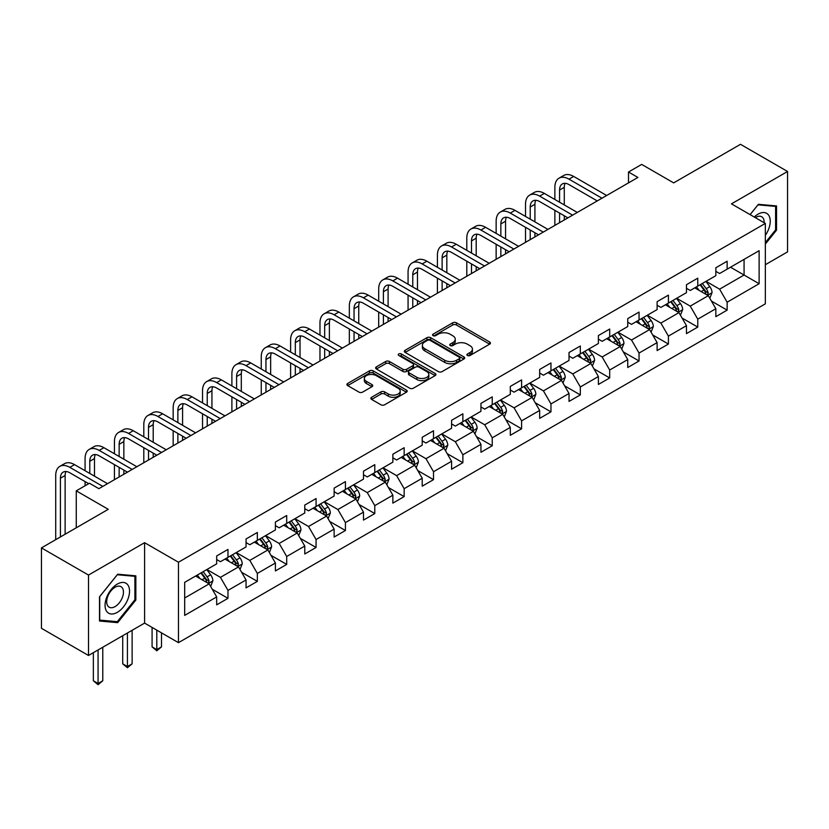 <?xml version="1.0" encoding="UTF-8"?>
<svg xmlns="http://www.w3.org/2000/svg" width="829" height="829" viewBox="0 0 829 829"><rect width="100%" height="100%" fill="white"/><g stroke="black" fill="none" stroke-linecap="round" stroke-linejoin="round"><path stroke-width="1.24" d="M467.442 355.475A1.824 1.057 0 0 0 470.033 355.475L489.659 344.149A2.611 1.513 0 0 0 490.426 343.082A2.611 1.513 0 0 0 489.659 342.014L456.406 322.813A2.611 1.513 0 0 0 452.707 322.813L433.08 334.149A1.824 1.057 0 0 0 432.541 334.895A1.824 1.057 0 0 0 433.08 335.641A1.824 1.057 0 0 0 435.671 335.641L438.209 334.17A8.363 4.829 0 0 1 450.033 334.17L452.8 335.776A8.363 4.829 0 0 1 455.245 339.185A8.363 4.829 0 0 1 452.8 342.605L450.261 344.066A1.824 1.057 0 0 0 449.722 344.812A1.824 1.057 0 0 0 450.261 345.558A1.824 1.057 0 0 0 452.852 345.558L455.39 344.097A8.363 4.829 0 0 1 467.214 344.097L469.981 345.693A8.363 4.829 0 0 1 472.437 349.102A8.363 4.829 0 0 1 469.981 352.522L467.442 353.983A1.824 1.057 0 0 0 466.903 354.729A1.824 1.057 0 0 0 467.442 355.475L467.442 353.983M371.599 397.267A2.611 1.513 0 0 0 370.843 398.334A2.611 1.513 0 0 0 371.599 399.402L380.936 404.79A2.611 1.513 0 0 0 384.625 404.79L406.428 392.2A2.611 1.513 0 0 0 407.194 391.133A2.611 1.513 0 0 0 406.428 390.065L373.174 370.864A2.611 1.513 0 0 0 369.475 370.864L347.683 383.454A2.611 1.513 0 0 0 346.916 384.521A2.611 1.513 0 0 0 347.683 385.589L358.947 392.096A2.611 1.513 0 0 0 362.646 392.096L371.972 386.708A2.611 1.513 0 0 0 372.739 385.64A2.611 1.513 0 0 0 371.972 384.573L366.387 381.35A6.984 4.031 0 0 1 364.335 378.49A6.984 4.031 0 0 1 368.656 374.77A6.984 4.031 0 0 1 376.273 375.641L398.158 388.283A6.984 4.031 0 0 1 400.21 391.133A6.984 4.031 0 0 1 395.889 394.863A6.984 4.031 0 0 1 388.273 393.982L384.625 391.879A2.611 1.513 0 0 0 380.936 391.879L371.599 397.267L371.599 399.402M765.343 264.71L787.55 251.892L787.55 171.479L740.494 144.308L673.676 182.888L641.677 164.411L628.506 172.017L637.915 177.447L98.858 488.675L89.449 483.245L76.268 490.851L76.268 527.793M88.506 575.067L88.506 655.48L144.598 623.097L144.598 542.684L88.506 575.067L41.45 547.896L108.267 509.317L76.268 490.851M144.598 542.684L178.473 562.238L765.343 223.415L765.343 303.828L178.473 642.662L178.473 562.238M787.55 171.479L731.458 203.861L765.343 223.415M438.386 371.61A2.611 1.513 0 0 0 442.085 371.61L463.888 359.03A2.611 1.513 0 0 0 464.654 357.962A2.611 1.513 0 0 0 463.888 356.895L430.634 337.693A2.611 1.513 0 0 0 426.935 337.693L405.132 350.284A2.611 1.513 0 0 0 404.365 351.351A2.611 1.513 0 0 0 405.132 352.418L438.386 371.61M399.495 355.879A1.824 1.057 0 0 1 401.35 356.138L401.35 353.962L435.152 373.475A2.611 1.513 0 0 1 435.919 374.542A2.611 1.513 0 0 1 435.152 375.61L413.36 388.2A2.611 1.513 0 0 1 409.661 388.2L376.407 368.998L385.734 363.651L385.734 361.475L376.407 366.864A2.611 1.513 0 0 0 375.641 367.931A2.611 1.513 0 0 0 376.407 368.998L376.407 366.864M385.734 363.651A2.611 1.513 0 0 1 389.433 363.651L389.433 361.475A2.611 1.513 0 0 0 385.734 361.475M389.433 361.475L402.915 369.268A2.611 1.513 0 0 0 406.614 369.268L412.801 365.693A2.611 1.513 0 0 0 413.567 364.625A2.611 1.513 0 0 0 412.801 363.558L398.759 355.454A1.824 1.057 0 0 1 398.231 354.708A1.824 1.057 0 0 1 399.35 353.734A1.824 1.057 0 0 1 401.35 353.962M88.506 655.48L41.45 628.309L41.45 547.896M212.255 589.243L227.975 598.32L227.975 590.393L246.047 579.958L246.047 587.885L257.342 581.367L257.342 573.44L275.404 563.005L275.404 570.932L286.699 564.414L286.699 556.487L304.771 546.052L304.771 553.99L316.067 547.461L316.067 539.534L334.128 529.099L334.128 537.037L345.424 530.508L345.424 522.581L363.496 512.146L363.496 520.084L374.791 513.565L374.791 505.628L392.853 495.193L392.853 503.13L404.148 496.612L404.148 488.675L422.22 478.24L422.22 486.177L433.515 479.659L433.515 471.722L451.577 461.287L451.577 469.224L462.872 462.706L462.872 454.769L480.944 444.344L480.944 452.271L492.239 445.753L492.239 437.816L510.301 427.391L510.301 435.318L521.596 428.8L521.596 420.863L539.669 410.438L539.669 418.365L550.964 411.847L550.964 403.92L569.026 393.485L569.026 401.412L580.321 394.894L580.321 386.967L598.393 376.532L598.393 384.459L609.688 377.941L609.688 370.014L627.75 359.579L627.75 367.516L639.045 360.988L639.045 353.061L657.117 342.626L657.117 350.563L668.412 344.035L668.412 336.108L686.474 325.673L686.474 333.61L697.769 327.092L697.769 319.155L715.841 308.72L715.841 316.657L727.137 310.139L727.137 302.202L759.126 283.725L759.126 250.69L744.069 259.384L744.069 275.031L759.126 283.725M227.975 598.32L216.68 604.838L216.68 596.911L184.68 615.377L184.68 582.341L216.68 563.875L216.68 555.938L227.975 549.42L227.975 557.357L246.047 546.922L246.047 538.985L257.342 532.467L257.342 540.404L275.404 529.969L275.404 522.032L286.699 515.514L286.699 523.451L304.771 513.016L304.771 505.079L316.067 498.561L316.067 506.498L334.128 496.063L334.128 488.136L345.424 481.608L345.424 489.545L363.496 479.11L363.496 471.183L374.791 464.654L374.791 472.592L392.853 462.157L392.853 454.23L404.148 447.712L404.148 455.639L422.22 445.204L422.22 437.277L433.515 430.759L433.515 438.686L451.577 428.251L451.577 420.324L462.872 413.806L462.872 421.733L480.944 411.308L480.944 403.371L492.239 396.853L492.239 404.78L510.301 394.355L510.301 386.418L521.596 379.9L521.596 387.827L539.669 377.402L539.669 369.465L550.964 362.947L550.964 370.884L569.026 360.449L569.026 352.512L580.321 345.994L580.321 353.931L598.393 343.496L598.393 335.558L609.688 329.04L609.688 336.978L627.75 326.543L627.75 318.616L639.045 312.087L639.045 320.025L657.117 309.59L657.117 301.663L668.412 295.134L668.412 303.072L686.474 292.637L686.474 284.71L697.769 278.181L697.769 286.119L715.841 275.684L715.841 267.757L727.137 261.239L727.137 269.166L759.126 250.69M224.96 559.088L238.514 566.912L220.441 577.347L206.898 569.523M216.68 559.523L220.441 561.699L227.975 557.357M220.441 577.347L227.975 590.393M238.514 566.912L246.047 579.958M254.327 542.135L267.881 549.959L249.809 560.394L236.255 552.57M246.047 542.57L249.809 544.746L257.342 540.404M249.809 560.394L257.342 573.44M267.881 549.959L275.404 563.005M283.684 525.192L297.238 533.016L279.166 543.441L265.622 535.617M275.404 525.617L279.166 527.793L286.699 523.451M279.166 543.441L286.699 556.487M297.238 533.016L304.771 546.052M313.051 508.239L326.605 516.063L308.533 526.488L294.979 518.664M304.771 508.674L308.533 510.84L316.067 506.498M308.533 526.488L316.067 539.534M326.605 516.063L334.128 529.099M342.408 491.286L355.962 499.11L337.89 509.534L324.346 501.711M334.128 491.721L337.89 493.887L345.424 489.545M337.89 509.534L345.424 522.581M355.962 499.11L363.496 512.146M371.775 474.333L385.33 482.157L367.257 492.592L353.703 484.768M363.496 474.768L367.257 476.934L374.791 472.592M367.257 492.592L374.791 505.628M385.33 482.157L392.853 495.193M401.132 457.38L414.687 465.204L396.614 475.639L383.071 467.815M392.853 457.815L396.614 459.991L404.148 455.639M396.614 475.639L404.148 488.675M414.687 465.204L422.22 478.24M430.5 440.427L444.054 448.251L425.982 458.686L412.427 450.862M422.22 440.862L425.982 443.038L433.515 438.686M425.982 458.686L433.515 471.722M444.054 448.251L451.577 461.287M459.857 423.474L473.411 431.298L455.339 441.733L441.795 433.909M451.577 423.909L455.339 426.085L462.872 421.733M455.339 441.733L462.872 454.769M473.411 431.298L480.944 444.344M489.224 406.521L502.778 414.345L484.706 424.78L471.152 416.956M480.944 406.956L484.706 409.132L492.239 404.78M484.706 424.78L492.239 437.816M502.778 414.345L510.301 427.391M518.581 389.568L532.135 397.392L514.063 407.827L500.519 400.003M510.301 390.003L514.063 392.179L521.596 387.827M514.063 407.827L521.596 420.863M532.135 397.392L539.669 410.438M547.948 372.615L561.502 380.438L543.43 390.873L529.876 383.05M539.669 373.05L543.43 375.226L550.964 370.884M543.43 390.873L550.964 403.92M561.502 380.438L569.026 393.485M577.305 355.662L590.859 363.496L572.787 373.92L559.243 366.097M569.026 356.097L572.787 358.273L580.321 353.931M572.787 373.92L580.321 386.967M590.859 363.496L598.393 376.532M606.673 338.719L620.227 346.543L602.155 356.967L588.6 349.144M598.393 339.144L602.155 341.32L609.688 336.978M602.155 356.967L609.688 370.014M620.227 346.543L627.75 359.579M636.03 321.766L649.584 329.59L631.511 340.014L617.968 332.191M627.75 322.201L631.511 324.367L639.045 320.025M631.511 340.014L639.045 353.061M649.584 329.59L657.117 342.626M665.397 304.813L678.951 312.637L660.879 323.072L647.325 315.238M657.117 305.248L660.879 307.414L668.412 303.072M660.879 323.072L668.412 336.108M678.951 312.637L686.474 325.673M694.754 287.86L708.308 295.684L690.236 306.119L676.692 298.295M686.474 288.295L690.236 290.471L697.769 286.119M690.236 306.119L697.769 319.155M708.308 295.684L715.841 308.72M730.515 267.207L744.069 275.031L719.603 289.166L706.049 281.342M715.841 271.342L719.603 273.518L727.137 269.166M719.603 289.166L727.137 302.202M144.598 623.097L178.473 642.662M628.506 172.017L628.506 182.888M184.68 597.999L209.157 583.865L195.603 576.041M209.157 583.865L216.68 596.911M711.417 301.062L727.137 310.139M682.049 318.015L697.769 327.092M652.692 334.968L668.412 344.035M623.325 351.921L639.045 360.988M593.968 368.874L609.688 377.941M564.601 385.827L580.321 394.894M535.244 402.77L550.964 411.847M505.877 419.723L521.596 428.8M476.52 436.676L492.239 445.753M447.152 453.629L462.872 462.706M417.795 470.582L433.515 479.659M388.428 487.535L404.148 496.612M359.071 504.488L374.791 513.565M329.704 521.441L345.424 530.508M300.347 538.394L316.067 547.461M270.979 555.347L286.699 564.414M241.622 572.3L257.342 581.367M765.343 244.078L776.535 230.151L776.535 205.934L758.38 204.307L750.09 214.618M99.511 621.025L117.677 622.652L135.842 600.051L135.842 575.834L117.677 574.207L99.511 596.807L99.511 621.025M775.602 229.602L776.535 230.151M134.899 599.512L135.842 600.051M115.759 621.543L117.677 622.652M468.178 355.734L469.981 354.698A8.363 4.829 0 0 0 472.437 351.278L472.437 349.102M455.245 339.185L455.245 341.361A8.363 4.829 0 0 1 452.8 344.771L450.997 345.817M489.628 344.17L456.406 324.989A2.611 1.513 0 0 0 452.707 324.989L433.805 335.9M463.846 359.05L430.634 339.869A2.611 1.513 0 0 0 426.935 339.869L405.174 352.429M459.266 358.708A1.824 1.057 0 0 0 459.805 357.962A1.824 1.057 0 0 0 459.266 357.216L430.075 340.356A1.824 1.057 0 0 0 427.495 340.356L424.811 341.911A8.363 4.829 0 0 0 422.365 345.32A8.363 4.829 0 0 0 424.811 348.729L444.769 360.252A8.363 4.829 0 0 0 456.592 360.252L459.266 358.708L459.266 360.884A1.824 1.057 0 0 0 459.805 360.138L459.805 357.962M422.365 345.32L422.365 347.496A8.363 4.829 0 0 0 424.811 350.905L424.811 348.729M459.266 360.884L456.592 362.428A8.363 4.829 0 0 1 444.769 362.428L424.811 350.905M389.433 363.651L402.915 371.444A2.611 1.513 0 0 0 406.614 371.444L412.801 367.869A2.611 1.513 0 0 0 413.567 366.801L413.567 364.625M401.35 356.138L435.121 375.63M416.914 377.35A6.984 4.031 0 0 0 424.531 378.221A6.984 4.031 0 0 0 428.842 374.49A6.984 4.031 0 0 0 426.8 371.641L419.08 367.185A2.611 1.513 0 0 0 415.391 367.185L409.205 370.76A2.611 1.513 0 0 0 408.438 371.827A2.611 1.513 0 0 0 409.205 372.895L416.914 377.35L416.914 379.516A6.984 4.031 0 0 0 424.531 380.397A6.984 4.031 0 0 0 428.842 376.667L428.842 374.49M408.438 371.827L408.438 374.003A2.611 1.513 0 0 0 409.205 375.071L409.205 372.895M416.914 379.516L409.205 375.071M400.21 391.133L400.21 393.309A6.984 4.031 0 0 1 395.889 397.039A6.984 4.031 0 0 1 388.273 396.158L384.625 394.055A2.611 1.513 0 0 0 380.936 394.055L371.641 399.423M364.335 378.49L364.335 380.666A6.984 4.031 0 0 0 366.387 383.516L366.387 381.35M371.972 384.573L371.972 386.708L366.387 383.516M406.428 390.065L406.428 392.2L373.174 373.04A2.611 1.513 0 0 0 369.475 373.04L347.714 385.609M709.8 298.253L712.038 292.616A7.057 4.072 -120 0 0 709.79 286.606L705.904 281.425M699.127 290.378L696.484 286.855M707.22 295.051L708.225 292.917A7.057 4.072 -120 0 0 706.204 288.679L702.329 283.487M700.557 284.513L704.868 290.264A3.596 2.072 60 0 1 705.52 291.352L708.225 292.917M700.07 284.793L703.945 289.984A7.057 4.072 60 0 1 705.966 294.222M554.87 199.488L554.87 187.323A19.969 11.523 60 0 1 559.005 178.183L563.71 175.468A19.969 11.523 60 0 1 573.699 176.453L606.673 195.489M559.005 178.183A19.969 11.523 60 0 1 568.995 179.168L601.968 198.204M597.263 200.929L568.995 184.598A13.305 7.689 -120 0 0 562.331 183.945A13.305 7.689 -120 0 0 559.575 190.038L559.575 202.203M565.119 183.333A13.305 7.689 -120 0 0 564.28 187.323L564.28 204.918M559.575 213.074L559.575 222.68M564.28 215.789L564.28 219.965M554.87 225.395L554.87 210.359M765.343 235.374A17.305 9.989 120 0 0 768.597 229.26A17.305 9.989 120 0 0 767.519 213.944A17.305 9.989 120 0 0 754.255 217.022M774.431 205.747L775.602 206.411L775.602 229.882L765.343 242.638M750.131 214.638L757.996 204.846L775.602 206.411M764.131 222.721A11.844 6.839 120 0 0 761.696 216.763A11.844 6.839 120 0 0 755.312 217.633M117.303 612.341A17.305 9.989 120 0 0 129.542 591.15A17.305 9.989 120 0 0 117.303 584.082A17.305 9.989 120 0 0 105.065 605.274A17.305 9.989 120 0 0 117.303 612.341M115.076 606.6A11.844 6.839 120 0 0 122.816 596.155A11.844 6.839 120 0 0 120.993 586.663A11.844 6.839 120 0 0 115.076 587.253A11.844 6.839 120 0 0 107.335 597.688A11.844 6.839 120 0 0 109.148 607.18A11.844 6.839 120 0 0 115.076 606.6M99.708 596.642L117.303 574.746L134.899 576.321L134.899 599.781L117.303 621.677L99.708 620.102L99.708 596.642M133.738 575.647L134.899 576.321M680.433 315.207L682.671 309.569A7.057 4.072 -120 0 0 680.422 303.559L676.537 298.378M669.77 307.331L667.127 303.808M677.853 312.005L678.868 309.87A7.057 4.072 -120 0 0 676.847 305.632L672.961 300.44M671.189 301.466L675.5 307.217A3.596 2.072 60 0 1 676.153 308.305L678.868 309.87M670.702 301.746L674.588 306.927A7.057 4.072 60 0 1 676.609 311.176M651.076 332.16L653.314 326.522A7.057 4.072 -120 0 0 651.066 320.512L647.18 315.331M640.402 324.284L637.76 320.761M648.496 328.958L649.501 326.823A7.057 4.072 -120 0 0 647.48 322.585L643.605 317.393M641.833 318.419L646.143 324.17A3.596 2.072 60 0 1 646.796 325.258L649.501 326.823M641.345 318.699L645.221 323.88A7.057 4.072 60 0 1 647.242 328.129M525.513 216.442L525.513 204.276A19.969 11.523 60 0 1 529.648 195.136L534.353 192.411A19.969 11.523 60 0 1 544.332 193.406L577.305 212.442M529.648 195.136A19.969 11.523 60 0 1 539.627 196.121L572.601 215.157M567.896 217.872L539.627 201.551A13.305 7.689 -120 0 0 532.974 200.898A13.305 7.689 -120 0 0 530.218 206.991L530.218 219.157M535.752 200.286A13.305 7.689 -120 0 0 534.923 204.276L534.923 221.871M530.218 230.027L530.218 239.633M534.923 232.742L534.923 236.918M525.513 242.348L525.513 227.312M496.146 233.395L496.146 221.219A19.969 11.523 60 0 1 500.281 212.089L504.985 209.364A19.969 11.523 60 0 1 514.975 210.359L547.948 229.395M500.281 212.089A19.969 11.523 60 0 1 510.27 213.074L543.244 232.11M538.539 234.825L510.27 218.504A13.305 7.689 -120 0 0 503.607 217.851A13.305 7.689 -120 0 0 500.851 223.944L500.851 236.11M506.395 217.229A13.305 7.689 -120 0 0 505.555 221.219L505.555 238.825M500.851 246.98L500.851 256.586M505.555 249.695L505.555 253.871M496.146 259.301L496.146 244.265M621.709 349.113L623.947 343.475A7.057 4.072 -120 0 0 621.698 337.465L617.812 332.284M611.046 341.237L608.403 337.714M619.128 345.911L620.144 343.776A7.057 4.072 -120 0 0 618.123 339.527L614.237 334.346M612.465 335.362L616.776 341.123A3.596 2.072 60 0 1 617.429 342.211L620.144 343.776M611.978 335.652L615.864 340.833A7.057 4.072 60 0 1 617.885 345.082M592.352 366.066L594.59 360.428A7.057 4.072 -120 0 0 592.341 354.418L588.455 349.237M581.678 358.19L579.036 354.667M589.771 362.864L590.776 360.729A7.057 4.072 -120 0 0 588.756 356.48L584.88 351.299M583.108 352.315L587.419 358.076A3.596 2.072 60 0 1 588.072 359.164L590.776 360.729M582.621 352.605L586.497 357.786A7.057 4.072 60 0 1 588.517 362.035M562.984 383.019L565.223 377.382A7.057 4.072 -120 0 0 562.974 371.371L559.088 366.19M552.321 375.143L549.679 371.62M560.404 379.817L561.42 377.682A7.057 4.072 -120 0 0 559.399 373.433L555.513 368.252M553.741 369.268L558.052 375.019A3.596 2.072 60 0 1 558.705 376.117L561.42 377.682M553.254 369.558L557.14 374.739A7.057 4.072 60 0 1 559.16 378.988M466.789 250.348L466.789 238.172A19.969 11.523 60 0 1 470.924 229.032L475.628 226.317A19.969 11.523 60 0 1 485.607 227.312L518.581 246.348M470.924 229.032A19.969 11.523 60 0 1 480.903 230.027L513.876 249.063M509.172 251.778L480.903 235.457A13.305 7.689 -120 0 0 474.25 234.804A13.305 7.689 -120 0 0 471.494 240.897L471.494 253.063M477.027 234.182A13.305 7.689 -120 0 0 476.198 238.172L476.198 255.778M471.494 263.933L471.494 273.539M476.198 266.648L476.198 270.814M466.789 276.254L466.789 261.218M437.422 267.301L437.422 255.125A19.969 11.523 60 0 1 441.556 245.985L446.261 243.27A19.969 11.523 60 0 1 456.251 244.265L489.224 263.301M441.556 245.985A19.969 11.523 60 0 1 451.546 246.98L484.519 266.016M479.815 268.731L451.546 252.41A13.305 7.689 -120 0 0 444.883 251.747A13.305 7.689 -120 0 0 442.126 257.84L442.126 270.016M447.67 251.135A13.305 7.689 -120 0 0 446.831 255.125L446.831 272.731M442.126 280.886L442.126 290.492M446.831 283.601L446.831 287.767M437.422 293.207L437.422 278.161M408.065 284.254L408.065 272.078A19.969 11.523 60 0 1 412.2 262.938L416.904 260.223A19.969 11.523 60 0 1 426.883 261.208L459.857 280.254M412.2 262.938A19.969 11.523 60 0 1 422.179 263.933L455.152 282.969M450.448 285.684L422.179 269.363A13.305 7.689 -120 0 0 415.526 268.7A13.305 7.689 -120 0 0 412.769 274.793L412.769 286.969M418.303 268.088A13.305 7.689 -120 0 0 417.474 272.078L417.474 289.684M412.769 297.829L412.769 307.435M417.474 300.554L417.474 304.72M408.065 310.16L408.065 295.114M533.627 399.972L535.866 394.335A7.057 4.072 -120 0 0 533.617 388.324L529.731 383.133M522.954 392.096L520.311 388.573M531.047 396.77L532.052 394.635A7.057 4.072 -120 0 0 530.032 390.386L526.156 385.205M524.384 386.221L528.695 391.972A3.596 2.072 60 0 1 529.348 393.07L532.052 394.635M523.897 386.511L527.772 391.692A7.057 4.072 60 0 1 529.793 395.93M378.698 301.207L378.698 289.031A19.969 11.523 60 0 1 382.832 279.891L387.537 277.176A19.969 11.523 60 0 1 397.526 278.161L430.5 297.207M382.832 279.891A19.969 11.523 60 0 1 392.822 280.886L425.795 299.922M421.091 302.637L392.822 286.316A13.305 7.689 -120 0 0 386.159 285.653A13.305 7.689 -120 0 0 383.402 291.746L383.402 303.922M388.946 285.041A13.305 7.689 -120 0 0 388.107 289.031L388.107 306.637M383.402 314.782L383.402 324.388M388.107 317.507L388.107 321.673M378.698 327.113L378.698 312.067M504.26 416.925L506.498 411.277A7.057 4.072 -120 0 0 504.25 405.277L500.364 400.086M493.597 409.049L490.955 405.526M501.68 413.712L502.695 411.578A7.057 4.072 -120 0 0 500.675 407.34L496.789 402.158M495.017 403.174L499.327 408.925A3.596 2.072 60 0 1 499.98 410.023L502.695 411.578M494.53 403.454L498.416 408.645A7.057 4.072 60 0 1 500.436 412.883M349.341 318.149L349.341 305.984A19.969 11.523 60 0 1 353.475 296.844L358.18 294.129A19.969 11.523 60 0 1 368.159 295.114L401.132 314.16M353.475 296.844A19.969 11.523 60 0 1 363.454 297.829L396.428 316.875M391.723 319.59L363.454 303.269A13.305 7.689 -120 0 0 356.802 302.606A13.305 7.689 -120 0 0 354.045 308.699L354.045 320.875M359.579 301.994A13.305 7.689 -120 0 0 358.75 305.984L358.75 323.59M354.045 331.735L354.045 341.341M358.75 334.45L358.75 338.626M349.341 344.056L349.341 329.02M474.903 433.878L477.141 428.23A7.057 4.072 -120 0 0 474.893 422.23L471.007 417.039M464.23 426.002L461.587 422.479M472.323 430.665L473.328 428.531A7.057 4.072 -120 0 0 471.307 424.293L467.432 419.111M465.66 420.127L469.97 425.878A3.596 2.072 60 0 1 470.623 426.976L473.328 428.531M465.173 420.407L469.048 425.598A7.057 4.072 60 0 1 471.069 429.836M319.973 335.103L319.973 322.937A19.969 11.523 60 0 1 324.108 313.797L328.812 311.082A19.969 11.523 60 0 1 338.802 312.067L371.775 331.103M324.108 313.797A19.969 11.523 60 0 1 334.097 314.782L367.071 333.828M362.366 336.543L334.097 320.222A13.305 7.689 -120 0 0 327.434 319.559A13.305 7.689 -120 0 0 324.678 325.652L324.678 337.828M330.222 318.947A13.305 7.689 -120 0 0 329.382 322.937L329.382 340.543M324.678 348.688L324.678 358.294M329.382 351.403L329.382 355.579M319.973 361.009L319.973 345.973M445.536 450.831L447.774 445.183A7.057 4.072 -120 0 0 445.525 439.183L441.639 433.992M434.873 442.945L432.23 439.432M442.955 447.619L443.971 445.484A7.057 4.072 -120 0 0 441.95 441.246L438.064 436.054M436.292 437.08L440.603 442.831A3.596 2.072 60 0 1 441.256 443.919L443.971 445.484M435.805 437.36L439.691 442.551A7.057 4.072 60 0 1 441.712 446.79M290.616 352.056L290.616 339.89A19.969 11.523 60 0 1 294.751 330.75L299.456 328.035A19.969 11.523 60 0 1 309.435 329.02L342.408 348.056M294.751 330.75A19.969 11.523 60 0 1 304.73 331.735L337.704 350.781M332.999 353.496L304.73 337.175A13.305 7.689 -120 0 0 298.077 336.512A13.305 7.689 -120 0 0 295.321 342.605L295.321 354.771M300.854 335.9A13.305 7.689 -120 0 0 300.025 339.89L300.025 357.496M295.321 365.641L295.321 375.247M300.025 368.356L300.025 372.532M290.616 377.962L290.616 362.926M416.179 467.774L418.417 462.136A7.057 4.072 -120 0 0 416.158 456.137L412.282 450.945M405.505 459.898L402.863 456.375M413.598 464.572L414.604 462.437A7.057 4.072 -120 0 0 412.583 458.199L408.707 453.007M406.935 454.033L411.246 459.784A3.596 2.072 60 0 1 411.899 460.872L414.604 462.437M406.448 454.313L410.324 459.504A7.057 4.072 60 0 1 412.345 463.743M261.249 369.009L261.249 356.843A19.969 11.523 60 0 1 265.384 347.703L270.088 344.988A19.969 11.523 60 0 1 280.078 345.973L313.051 365.009M265.384 347.703A19.969 11.523 60 0 1 275.373 348.688L308.347 367.724M303.642 370.449L275.373 354.128A13.305 7.689 -120 0 0 268.71 353.465A13.305 7.689 -120 0 0 265.954 359.558L265.954 371.724M271.497 352.853A13.305 7.689 -120 0 0 270.658 356.843L270.658 374.449M265.954 382.594L265.954 392.2M270.658 385.309L270.658 389.485M261.249 394.915L261.249 379.879M386.811 484.727L389.05 479.089A7.057 4.072 -120 0 0 386.801 473.079L382.915 467.898M376.148 476.851L373.506 473.328M384.231 481.525L385.247 479.39A7.057 4.072 -120 0 0 383.226 475.152L379.34 469.96M377.568 470.986L381.879 476.737A3.596 2.072 60 0 1 382.532 477.825L385.247 479.39M377.081 471.266L380.967 476.457A7.057 4.072 60 0 1 382.988 480.696M231.892 385.962L231.892 373.796A19.969 11.523 60 0 1 236.027 364.656L240.731 361.941A19.969 11.523 60 0 1 250.71 362.926L283.684 381.962M236.027 364.656A19.969 11.523 60 0 1 246.006 365.641L278.979 384.677M274.275 387.402L246.006 371.071A13.305 7.689 -120 0 0 239.353 370.418A13.305 7.689 -120 0 0 236.597 376.511L236.597 388.677M242.13 369.807A13.305 7.689 -120 0 0 241.301 373.796L241.301 391.392M236.597 399.547L236.597 409.153M241.301 402.262L241.301 406.438M231.892 411.868L231.892 396.832M357.454 501.68L359.693 496.043A7.057 4.072 -120 0 0 357.434 490.032L353.558 484.851M346.781 493.804L344.139 490.281M354.874 498.478L355.879 496.343A7.057 4.072 -120 0 0 353.859 492.105L349.973 486.913M348.211 487.939L352.522 493.69A3.596 2.072 60 0 1 353.175 494.778L355.879 496.343M347.724 488.219L351.6 493.4A7.057 4.072 60 0 1 353.62 497.649M202.525 402.915L202.525 390.749A19.969 11.523 60 0 1 206.659 381.609L211.364 378.884A19.969 11.523 60 0 1 221.353 379.879L254.327 398.915M206.659 381.609A19.969 11.523 60 0 1 216.649 382.594L249.622 401.63M244.918 404.345L216.649 388.024A13.305 7.689 -120 0 0 209.986 387.371A13.305 7.689 -120 0 0 207.229 393.464L207.229 405.63M212.773 386.749A13.305 7.689 -120 0 0 211.934 390.749L211.934 408.345M207.229 416.5L207.229 426.106M211.934 419.215L211.934 423.391M202.525 428.821L202.525 413.785M328.087 518.633L330.325 512.996A7.057 4.072 -120 0 0 328.077 506.985L324.191 501.804M317.424 510.757L314.782 507.234M325.507 515.431L326.522 513.296A7.057 4.072 -120 0 0 324.502 509.058L320.616 503.866M318.844 504.892L323.155 510.643A3.596 2.072 60 0 1 323.807 511.731L326.522 513.296M318.357 505.172L322.243 510.353A7.057 4.072 60 0 1 324.263 514.602M173.168 419.868L173.168 407.692A19.969 11.523 60 0 1 177.302 398.562L182.007 395.837A19.969 11.523 60 0 1 191.986 396.832L224.96 415.868M177.302 398.562A19.969 11.523 60 0 1 187.281 399.547L220.255 418.583M215.55 421.298L187.281 404.977A13.305 7.689 -120 0 0 180.629 404.324A13.305 7.689 -120 0 0 177.872 410.417L177.872 422.583M183.406 403.702A13.305 7.689 -120 0 0 182.577 407.692L182.577 425.298M177.872 433.453L177.872 443.059M182.577 436.168L182.577 440.344M173.168 445.774L173.168 430.738M298.73 535.586L300.968 529.949A7.057 4.072 -120 0 0 298.709 523.938L294.834 518.757M288.057 527.71L285.414 524.187M296.15 532.384L297.155 530.249A7.057 4.072 -120 0 0 295.134 526L291.248 520.819M289.487 521.835L293.798 527.596A3.596 2.072 60 0 1 294.45 528.684L297.155 530.249M289 522.125L292.875 527.306A7.057 4.072 60 0 1 294.896 531.555M143.8 436.821L143.8 424.645A19.969 11.523 60 0 1 147.935 415.505L152.64 412.79A19.969 11.523 60 0 1 162.629 413.785L195.603 432.821M147.935 415.505A19.969 11.523 60 0 1 157.924 416.5L190.898 435.536M186.193 438.251L157.924 421.93A13.305 7.689 -120 0 0 151.261 421.277A13.305 7.689 -120 0 0 148.505 427.37L148.505 439.536M154.049 420.655A13.305 7.689 -120 0 0 153.21 424.645L153.21 442.251M148.505 450.406L148.505 460.012M153.21 453.121L153.21 457.287M143.8 462.727L143.8 447.681M269.363 552.539L271.601 546.902A7.057 4.072 -120 0 0 269.352 540.891L265.467 535.71M258.7 544.663L256.057 541.14M266.783 549.337L267.798 547.202A7.057 4.072 -120 0 0 265.777 542.954L261.891 537.772M260.119 538.788L264.43 544.549A3.596 2.072 60 0 1 265.083 545.637L267.798 547.202M259.632 539.078L263.518 544.259A7.057 4.072 60 0 1 265.539 548.508M156.795 630.144L156.795 649.594L161.5 646.879L161.5 632.859M161.5 646.879L156.795 650.786L152.08 646.879L152.08 627.418M152.08 646.879L156.795 649.594L156.795 650.786M114.443 453.774L114.443 441.598A19.969 11.523 60 0 1 118.578 432.458L123.283 429.743A19.969 11.523 60 0 1 133.262 430.738L166.235 449.774M118.578 432.458A19.969 11.523 60 0 1 128.557 433.453L161.531 452.489M156.826 455.204L128.557 438.883A13.305 7.689 -120 0 0 121.904 438.22A13.305 7.689 -120 0 0 119.148 444.313L119.148 456.489M124.682 437.608A13.305 7.689 -120 0 0 123.853 441.598L123.853 459.204M119.148 467.359L119.148 476.965M123.853 470.074L123.853 474.24M114.443 479.68L114.443 464.634M240.006 569.492L242.244 563.855A7.057 4.072 -120 0 0 239.985 557.844L236.11 552.663M229.332 561.616L226.69 558.093M237.426 566.29L238.431 564.155A7.057 4.072 -120 0 0 236.41 559.907L232.524 554.725M230.763 555.741L235.073 561.492A3.596 2.072 60 0 1 235.726 562.59L238.431 564.155M230.275 556.031L234.151 561.212A7.057 4.072 60 0 1 236.172 565.461M127.428 633.004L127.428 666.547L132.132 663.832L132.132 630.289M132.132 663.832L127.428 667.739L122.723 663.832L122.723 635.729M122.723 663.832L127.428 666.547L127.428 667.739M85.076 470.727L85.076 458.551A19.969 11.523 60 0 1 89.211 449.411L93.915 446.696A19.969 11.523 60 0 1 103.905 447.681L136.878 466.727M89.211 449.411A19.969 11.523 60 0 1 99.2 450.406L132.174 469.442M127.469 472.157L99.2 455.836A13.305 7.689 -120 0 0 92.537 455.173A13.305 7.689 -120 0 0 89.781 461.266L89.781 473.442M95.325 454.561A13.305 7.689 -120 0 0 94.485 458.551L94.485 476.157M85.076 485.763L85.076 481.587M210.639 586.445L212.877 580.808A7.057 4.072 -120 0 0 210.628 574.798L206.742 569.606M199.976 578.569L197.333 575.046M208.058 583.233L209.074 581.108A7.057 4.072 -120 0 0 207.053 576.86L203.167 571.678M201.395 572.694L205.706 578.445A3.596 2.072 60 0 1 206.359 579.544L209.074 581.108M200.908 572.984L204.794 578.165A7.057 4.072 60 0 1 206.815 582.404M98.071 649.957L98.071 683.5L102.775 680.775L102.775 647.242M102.775 680.775L98.071 684.692L93.356 680.775L93.356 652.672M93.356 680.775L98.071 683.5L98.071 684.692M55.719 539.658L55.719 475.504A19.969 11.523 60 0 1 59.854 466.364L64.558 463.649A19.969 11.523 60 0 1 74.537 464.634L107.511 483.68M59.854 466.364A19.969 11.523 60 0 1 69.833 467.359L102.806 486.395M88.693 483.68L69.833 472.789A13.305 7.689 -120 0 0 63.18 472.126A13.305 7.689 -120 0 0 60.424 478.219L60.424 536.943M65.957 471.514A13.305 7.689 -120 0 0 65.128 475.504L65.128 534.228M469.981 354.698L469.981 352.522M450.261 345.558L450.261 344.066M452.8 344.771L452.8 342.605M433.08 335.641L433.08 334.149M452.707 324.989L452.707 322.813M456.406 324.989L456.406 322.813M489.659 344.149L489.659 342.014M405.132 352.418L405.132 350.284M426.935 339.869L426.935 337.693M430.634 339.869L430.634 337.693M463.888 359.03L463.888 356.895M444.769 362.428L444.769 360.252M456.592 362.428L456.592 360.252M402.915 371.444L402.915 369.268M406.614 371.444L406.614 369.268M412.801 367.869L412.801 365.693M435.152 375.61L435.152 373.475M380.936 394.055L380.936 391.879M384.625 394.055L384.625 391.879M388.273 396.158L388.273 393.982M347.683 385.589L347.683 383.454M369.475 373.04L369.475 370.864M373.174 373.04L373.174 370.864M707.614 295.279L711.987 292.751M706.204 288.679L709.79 286.606M701.189 291.57L703.945 289.984M573.699 176.453L568.995 179.168M564.28 187.323L559.575 190.038M678.246 312.232L682.63 309.704M676.847 305.632L680.422 303.559M671.832 308.523L674.588 306.927M648.889 329.186L653.262 326.657M647.48 322.585L651.066 320.512M642.465 325.476L645.221 323.88M544.332 193.406L539.627 196.121M534.923 204.276L530.218 206.991M514.975 210.359L510.27 213.074M505.555 221.219L500.851 223.944M619.522 346.139L623.905 343.61M618.123 339.527L621.698 337.465M613.108 342.429L615.864 340.833M590.165 363.092L594.538 360.563M588.756 356.48L592.341 354.418M583.74 359.382L586.497 357.786M560.798 380.045L565.181 377.516M559.399 373.433L562.974 371.371M554.383 376.335L557.14 374.739M485.607 227.312L480.903 230.027M476.198 238.172L471.494 240.897M456.251 244.265L451.546 246.98M446.831 255.125L442.126 257.84M426.883 261.208L422.179 263.933M417.474 272.078L412.769 274.793M531.441 396.998L535.814 394.469M530.032 390.386L533.617 388.324M525.016 393.288L527.772 391.692M397.526 278.161L392.822 280.886M388.107 289.031L383.402 291.746M502.073 413.94L506.457 411.422M500.675 407.34L504.25 405.277M495.659 410.241L498.416 408.645M368.159 295.114L363.454 297.829M358.75 305.984L354.045 308.699M472.717 430.893L477.089 428.375M471.307 424.293L474.893 422.23M466.292 427.194L469.048 425.598M338.802 312.067L334.097 314.782M329.382 322.937L324.678 325.652M443.349 447.847L447.733 445.318M441.95 441.246L445.525 439.183M436.935 444.137L439.691 442.551M309.435 329.02L304.73 331.735M300.025 339.89L295.321 342.605M413.992 464.8L418.365 462.271M412.583 458.199L416.158 456.137M407.567 461.09L410.324 459.504M280.078 345.973L275.373 348.688M270.658 356.843L265.954 359.558M384.625 481.753L389.008 479.224M383.226 475.152L386.801 473.079M378.211 478.043L380.967 476.457M250.71 362.926L246.006 365.641M241.301 373.796L236.597 376.511M355.268 498.706L359.641 496.177M353.859 492.105L357.434 490.032M348.843 494.996L351.6 493.4M221.353 379.879L216.649 382.594M211.934 390.749L207.229 393.464M325.901 515.659L330.284 513.13M324.502 509.058L328.077 506.985M319.486 511.949L322.243 510.353M191.986 396.832L187.281 399.547M182.577 407.692L177.872 410.417M296.544 532.612L300.917 530.083M295.134 526L298.709 523.938M290.119 528.902L292.875 527.306M162.629 413.785L157.924 416.5M153.21 424.645L148.505 427.37M267.176 549.565L271.56 547.036M265.777 542.954L269.352 540.891M260.762 545.855L263.518 544.259M133.262 430.738L128.557 433.453M123.853 441.598L119.148 444.313M237.819 566.518L242.192 563.989M236.41 559.907L239.985 557.844M231.395 562.808L234.151 561.212M103.905 447.681L99.2 450.406M94.485 458.551L89.781 461.266M208.452 583.471L212.835 580.942M207.053 576.86L210.628 574.798M202.038 579.761L204.794 578.165M74.537 464.634L69.833 467.359M65.128 475.504L60.424 478.219"/></g></svg>
